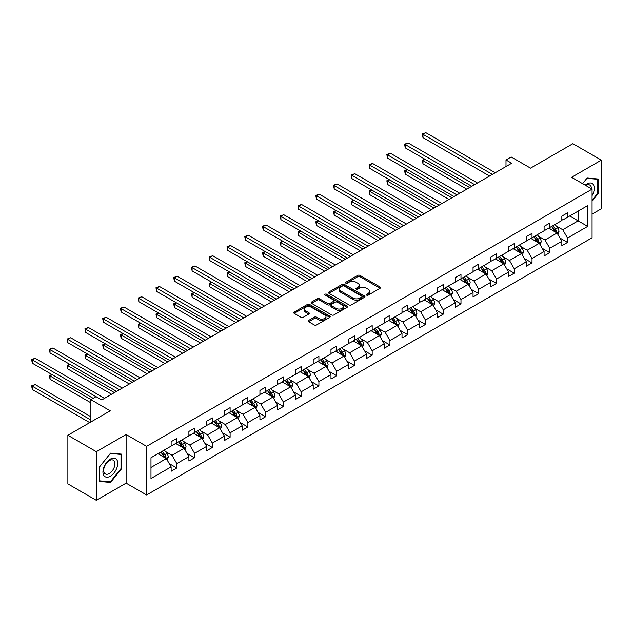 <?xml version="1.0" encoding="UTF-8"?>
<svg xmlns="http://www.w3.org/2000/svg" width="633" height="633" viewBox="0 0 633 633"><rect width="100%" height="100%" fill="white"/><g stroke="black" fill="none" stroke-linecap="round" stroke-linejoin="round"><path stroke-width="0.95" d="M366.634 295.144A1.108 0.641 0 0 0 368.2 295.144L380.069 288.292A1.583 0.91 0 0 0 380.536 287.651A1.583 0.91 0 0 0 380.069 287.002L359.955 275.387A1.583 0.91 0 0 0 357.724 275.387L345.847 282.247A1.108 0.641 0 0 0 345.523 282.698A1.108 0.641 0 0 0 345.847 283.149A1.108 0.641 0 0 0 347.414 283.149L348.949 282.263A5.056 2.92 0 0 1 356.102 282.263L357.78 283.228A5.056 2.92 0 0 1 359.259 285.293A5.056 2.92 0 0 1 357.78 287.358L356.244 288.244A1.108 0.641 0 0 0 355.92 288.695A1.108 0.641 0 0 0 356.244 289.146A1.108 0.641 0 0 0 357.803 289.146L359.346 288.26A5.056 2.92 0 0 1 366.499 288.26L368.169 289.226A5.056 2.92 0 0 1 369.656 291.291A5.056 2.92 0 0 1 368.169 293.356L366.634 294.242A1.108 0.641 0 0 0 366.309 294.693A1.108 0.641 0 0 0 366.634 295.144L366.634 294.242M592.069 214.12L601.35 208.763L601.35 160.125L572.889 143.691L530.541 168.141L511.187 156.968L506.004 159.959L506.004 166.534M96.335 500.331L126.109 483.145L126.109 434.507L96.335 451.693L96.335 500.331L67.873 483.897L67.873 435.259L110.229 410.809L90.875 399.637L90.875 421.982M96.335 451.693L67.873 435.259M308.667 320.425A1.583 0.91 0 0 0 308.208 321.066A1.583 0.91 0 0 0 308.667 321.714L314.308 324.966A1.583 0.91 0 0 0 316.547 324.966L329.73 317.355A1.583 0.91 0 0 0 330.197 316.714A1.583 0.91 0 0 0 329.73 316.065L309.616 304.457A1.583 0.91 0 0 0 307.385 304.457L294.195 312.069A1.583 0.91 0 0 0 293.736 312.71A1.583 0.91 0 0 0 294.195 313.359L301.015 317.291A1.583 0.91 0 0 0 303.247 317.291L308.888 314.031A1.583 0.91 0 0 0 309.355 313.39A1.583 0.91 0 0 0 308.888 312.742L305.51 310.795A4.225 2.437 0 0 1 304.275 309.07A4.225 2.437 0 0 1 306.878 306.815A4.225 2.437 0 0 1 311.491 307.337L324.729 314.989A4.225 2.437 0 0 1 325.971 316.714A4.225 2.437 0 0 1 323.36 318.969A4.225 2.437 0 0 1 318.755 318.439L316.547 317.165A1.583 0.91 0 0 0 314.308 317.165L308.667 320.425L308.667 321.714M90.875 399.637L96.05 396.646L101.747 399.929L511.701 163.243L506.004 159.959M126.109 434.507L146.595 446.336L592.069 189.14L592.069 237.779L146.595 494.974L146.595 446.336M601.35 160.125L571.583 177.311L592.069 189.14M349.06 304.908A1.583 0.91 0 0 0 351.299 304.908L364.481 297.296A1.583 0.91 0 0 0 364.948 296.648A1.583 0.91 0 0 0 364.481 295.999L344.368 284.391A1.583 0.91 0 0 0 342.137 284.391L328.946 292.003A1.583 0.91 0 0 0 328.487 292.644A1.583 0.91 0 0 0 328.946 293.293L349.06 304.908M325.536 295.389A1.108 0.641 0 0 1 326.66 295.54L326.66 294.226L347.106 306.032A1.583 0.91 0 0 1 347.572 306.681A1.583 0.91 0 0 1 347.106 307.321L333.923 314.941A1.583 0.91 0 0 1 331.684 314.941L311.571 303.326L311.571 302.036A1.583 0.91 0 0 0 311.112 302.677A1.583 0.91 0 0 0 311.571 303.326M311.571 302.036L317.212 298.776A1.583 0.91 0 0 1 319.451 298.776L327.609 303.484A1.583 0.91 0 0 0 329.84 303.484L333.583 301.324A1.583 0.91 0 0 0 334.05 300.683A1.583 0.91 0 0 0 333.583 300.034L325.093 295.128A1.108 0.641 0 0 1 324.769 294.677A1.108 0.641 0 0 1 325.449 294.092A1.108 0.641 0 0 1 326.66 294.226M150.978 457.738L171.132 446.107L171.132 441.699L176.821 438.416L176.821 442.815L188.895 435.852L188.895 431.445L194.584 428.161L194.584 432.568L206.651 425.598L206.651 421.19L212.34 417.907L212.34 422.314L224.414 415.343L224.414 410.944L230.103 407.652L230.103 412.059L242.17 405.088L242.17 400.689L247.867 397.397L247.867 401.805L259.934 394.834L259.934 390.434L265.623 387.151L265.623 391.55L277.689 384.587L277.689 380.18L283.386 376.896L283.386 381.295L295.453 374.332L295.453 369.925L301.142 366.642L301.142 371.041L313.208 364.078L313.208 359.671L318.905 356.387L318.905 360.794L330.972 353.823L330.972 349.416L336.661 346.132L336.661 350.54L348.728 343.569L348.728 339.169L354.425 335.878L354.425 340.285L366.491 333.314L366.491 328.915L372.18 325.623L372.18 330.03L384.247 323.059L384.247 318.66L389.944 315.376L389.944 319.776L402.01 312.813L402.01 308.406L407.699 305.122L407.699 309.521L419.766 302.558L419.766 298.151L425.463 294.867L425.463 299.267L437.53 292.304L437.53 287.896L443.219 284.613L443.219 289.012L455.285 282.049L455.285 277.642L460.982 274.358L460.982 278.765L473.049 271.794L473.049 267.395L478.738 264.103L478.738 268.511L490.804 261.54L490.804 257.14L496.501 253.849L496.501 258.256L508.568 251.285L508.568 246.886L514.257 243.594L514.257 248.001L526.324 241.038L526.324 236.631L532.021 233.348L532.021 237.747L544.087 230.784L544.087 226.377L549.776 223.093L549.776 227.492L561.843 220.529L561.843 216.122L567.54 212.838L567.54 217.238L587.685 205.606L587.685 226.377L567.54 238.008L567.54 242.415L561.843 245.699L561.843 241.3L549.776 248.263L549.776 252.67L544.087 255.954L544.087 251.554L532.021 258.517L532.021 262.924L526.324 266.208L526.324 261.809L514.257 268.772L514.257 273.179L508.568 276.463L508.568 272.055L496.501 279.026L496.501 283.426L490.804 286.717L490.804 282.31L478.738 289.281L478.738 293.68L473.049 296.972L473.049 292.565L460.982 299.536L460.982 303.935L455.285 307.227L455.285 302.819L443.219 309.782L443.219 314.19L437.53 317.473L437.53 313.074L425.463 320.037L425.463 324.444L419.766 327.728L419.766 323.328L407.699 330.291L407.699 334.699L402.01 337.982L402.01 333.583L389.944 340.546L389.944 344.953L384.247 348.237L384.247 343.83L372.18 350.801L372.18 355.2L366.491 358.492L366.491 354.084L354.425 361.055L354.425 365.455L348.728 368.746L348.728 364.339L336.661 371.31L336.661 375.709L330.972 379.001L330.972 374.594L318.905 381.557L318.905 385.964L313.208 389.248L313.208 384.848L301.142 391.811L301.142 396.218L295.453 399.502L295.453 395.103L283.386 402.066L283.386 406.473L277.689 409.757L277.689 405.357L265.623 412.32L265.623 416.728L259.934 420.011L259.934 415.604L247.867 422.575L247.867 426.974L242.17 430.266L242.17 425.859L230.103 432.83L230.103 437.229L224.414 440.521L224.414 436.113L212.34 443.084L212.34 447.484L206.651 450.775L206.651 446.368L194.584 453.331L194.584 457.738L188.895 461.022L188.895 456.622L176.821 463.585L176.821 467.993L171.132 471.276L171.132 466.877L150.978 478.508L150.978 457.738M175.689 443.472L184.108 448.338L172.041 455.309L165.45 451.503M172.041 455.309L176.821 463.585M184.108 448.338L188.895 456.622M171.132 445.054L172.041 445.577L176.821 442.815M193.445 433.225L201.872 438.083L189.805 445.054L183.214 441.248M189.805 445.054L194.584 453.331M201.872 438.083L206.651 446.368M188.895 434.8L189.805 435.322L194.584 432.568M211.208 422.971L219.627 427.829L207.561 434.8L200.97 430.994M207.561 434.8L212.34 443.084M219.627 427.829L224.414 436.113M206.651 424.545L207.561 425.075L212.34 422.314M228.964 412.716L237.391 417.582L225.324 424.545L218.733 420.739M225.324 424.545L230.103 432.83M237.391 417.582L242.17 425.859M224.414 414.291L225.324 414.821L230.103 412.059M246.728 402.461L255.146 407.328L243.08 414.291L236.489 410.485M243.08 414.291L247.867 422.575M255.146 407.328L259.934 415.604M242.17 404.036L243.08 404.566L247.867 401.805M264.483 392.207L272.91 397.073L260.843 404.036L254.252 400.238M260.843 404.036L265.623 412.32M272.91 397.073L277.689 405.357M259.934 393.789L260.843 394.312L265.623 391.55M282.247 381.952L290.666 386.818L278.599 393.789L272.008 389.983M278.599 393.789L283.386 402.066M290.666 386.818L295.453 395.103M277.689 383.535L278.599 384.057L283.386 381.295M300.002 371.698L308.429 376.564L296.363 383.535L289.772 379.729M296.363 383.535L301.142 391.811M308.429 376.564L313.208 384.848M295.453 373.28L296.363 373.802L301.142 371.041M317.766 361.451L326.185 366.309L314.118 373.28L307.535 369.474M314.118 373.28L318.905 381.557M326.185 366.309L330.972 374.594M313.208 363.026L314.118 363.548L318.905 360.794M335.522 351.196L343.948 356.055L331.882 363.026L325.291 359.22M331.882 363.026L336.661 371.31M343.948 356.055L348.728 364.339M330.972 352.771L331.882 353.301L336.661 350.54M353.285 340.942L361.704 345.808L349.638 352.771L343.054 348.965M349.638 352.771L354.425 361.055M361.704 345.808L366.491 354.084M348.728 342.516L349.638 343.046L354.425 340.285M371.041 330.687L379.468 335.553L367.401 342.516L360.81 338.71M367.401 342.516L372.18 350.801M379.468 335.553L384.247 343.83M366.491 332.262L367.401 332.792L372.18 330.03M388.804 320.433L397.223 325.299L385.157 332.262L378.574 328.464M385.157 332.262L389.944 340.546M397.223 325.299L402.01 333.583M384.247 322.015L385.157 322.537L389.944 319.776M406.56 310.178L414.987 315.044L402.92 322.015L396.329 318.209M402.92 322.015L407.699 330.291M414.987 315.044L419.766 323.328M402.01 311.76L402.92 312.283L407.699 309.521M424.324 299.923L432.743 304.789L420.676 311.76L414.093 307.954M420.676 311.76L425.463 320.037M432.743 304.789L437.53 313.074M419.766 301.506L420.676 302.028L425.463 299.267M442.079 289.677L450.506 294.535L438.44 301.506L431.848 297.7M438.44 301.506L443.219 309.782M450.506 294.535L455.285 302.819M437.53 291.251L438.44 291.773L443.219 289.012M459.843 279.422L468.27 284.28L456.195 291.251L449.612 287.445M456.195 291.251L460.982 299.536M468.27 284.28L473.049 292.565M455.285 280.997L456.195 281.527L460.982 278.765M477.599 269.167L486.025 274.034L473.959 280.997L467.368 277.191M473.959 280.997L478.738 289.281M486.025 274.034L490.804 282.31M473.049 270.742L473.959 271.272L478.738 268.511M495.362 258.913L503.789 263.779L491.714 270.742L485.131 266.936M491.714 270.742L496.501 279.026M503.789 263.779L508.568 272.055M490.804 260.487L491.714 261.018L496.501 258.256M513.118 248.658L521.545 253.524L509.478 260.487L502.887 256.689M509.478 260.487L514.257 268.772M521.545 253.524L526.324 261.809M508.568 250.233L509.478 250.763L514.257 248.001M530.881 238.404L539.308 243.27L527.234 250.241L520.65 246.435M527.234 250.241L532.021 258.517M539.308 243.27L544.087 251.554M526.324 239.986L527.234 240.508L532.021 237.747M548.637 228.149L557.064 233.015L544.997 239.986L538.406 236.18M544.997 239.986L549.776 248.263M557.064 233.015L561.843 241.3M544.087 229.732L544.997 230.254L549.776 227.492M569.7 215.995L578.127 220.854L562.753 229.732L556.17 225.926M562.753 229.732L567.54 238.008M587.685 226.377L578.127 220.854L578.127 211.129L587.685 205.606M126.109 483.145L146.595 494.974M561.843 219.477L562.753 219.999L567.54 217.238M150.978 467.463L166.352 458.593L157.926 453.726M166.352 458.593L171.132 466.877M559.968 238.048L567.54 242.415M542.204 248.294L549.776 252.67M524.448 258.549L532.021 262.924M506.685 268.803L514.257 273.179M488.929 279.058L496.501 283.426M471.166 289.313L478.738 293.68M453.41 299.567L460.982 303.935M435.646 309.822L443.219 314.19M417.891 320.069L425.463 324.444M400.127 330.323L407.699 334.699M382.372 340.578L389.944 344.953M364.608 350.832L372.18 355.2M346.852 361.087L354.425 365.455M329.089 371.342L336.661 375.709M311.333 381.596L318.905 385.964M293.57 391.851L301.142 396.218M275.814 402.097L283.386 406.473M258.05 412.352L265.623 416.728M240.295 422.607L247.867 426.974M222.531 432.861L230.103 437.229M204.776 443.116L212.34 447.484M187.012 453.37L194.584 457.738M169.256 463.625L176.821 467.993M592.069 201.144L598.106 193.643L598.106 178.997L587.123 178.015L582.582 183.665M121.552 468.776L121.552 454.13L110.569 453.149L99.579 466.814L99.579 481.46L110.569 482.441L121.552 468.776L120.982 468.444M367.077 295.302L368.169 294.669A5.056 2.92 0 0 0 369.656 292.604L369.656 291.291M359.259 285.293L359.259 286.607A5.056 2.92 0 0 1 357.78 288.672L356.688 289.305M380.053 288.308L359.955 276.7A1.583 0.91 0 0 0 357.724 276.7L346.291 283.307M364.466 297.304L344.368 285.705A1.583 0.91 0 0 0 342.137 285.705L328.97 293.308M361.688 297.099A1.108 0.641 0 0 0 362.013 296.648A1.108 0.641 0 0 0 361.688 296.197L344.036 286.005A1.108 0.641 0 0 0 342.469 286.005L340.847 286.939A5.056 2.92 0 0 0 339.367 289.004A5.056 2.92 0 0 0 340.847 291.069L352.921 298.032A5.056 2.92 0 0 0 360.066 298.032L361.688 297.099L361.688 298.412A1.108 0.641 0 0 0 362.013 297.961L362.013 296.648M339.367 289.004L339.367 290.318A5.056 2.92 0 0 0 340.847 292.383L340.847 291.069M361.688 298.412L360.066 299.346A5.056 2.92 0 0 1 352.921 299.346L340.847 292.383M311.594 303.334L317.212 300.089L317.212 298.776M334.05 300.683L334.05 301.996A1.583 0.91 0 0 1 333.583 302.637L329.84 304.797A1.583 0.91 0 0 1 327.609 304.797L319.451 300.089A1.583 0.91 0 0 0 317.212 300.089M326.66 295.54L347.09 307.337M336.076 308.374A4.225 2.437 0 0 0 340.681 308.904A4.225 2.437 0 0 0 343.292 306.649A4.225 2.437 0 0 0 342.049 304.924L337.389 302.226A1.583 0.91 0 0 0 335.15 302.226L331.407 304.386A1.583 0.91 0 0 0 330.94 305.035A1.583 0.91 0 0 0 331.407 305.676L336.076 308.374L336.076 309.687A4.225 2.437 0 0 0 340.681 310.217A4.225 2.437 0 0 0 343.292 307.962L343.292 306.649M330.94 305.035L330.94 306.348A1.583 0.91 0 0 0 331.407 306.997L331.407 305.676M336.076 309.687L331.407 306.997M325.971 316.714L325.971 318.027A4.225 2.437 0 0 1 323.36 320.282A4.225 2.437 0 0 1 318.755 319.752L316.547 318.478A1.583 0.91 0 0 0 314.308 318.478L308.69 321.722M304.275 309.07L304.275 310.384A4.225 2.437 0 0 0 305.51 312.109L305.51 310.795M308.872 314.047L305.51 312.109M329.73 316.065L329.73 317.355L309.616 305.771A1.583 0.91 0 0 0 307.385 305.771L294.218 313.367M597.536 193.31L598.106 193.643M109.406 481.776L110.569 482.441M557.926 234.519L558.979 231.488A4.265 2.461 -120 0 0 557.618 227.856L555.062 224.446M550.473 229.209L549.365 227.73M425.154 159.358L422.986 160.608L422.986 163.892L466.782 189.172M556.431 232.651L556.676 231.67A4.265 2.461 -120 0 0 555.45 229.106L552.894 225.696M551.826 226.313L554.643 230.064A2.176 1.258 60 0 1 555.038 230.729L556.676 231.67M551.533 226.487L554.089 229.898A4.265 2.461 60 0 1 555.149 231.907M422.986 163.892L422.361 160.244L469.631 187.534M422.361 160.244L424.901 159.207M492.403 174.384L422.986 134.315L425.835 132.669L495.243 172.746M489.554 176.029L422.986 137.598L422.986 134.315L422.361 133.951L425.835 132.669M422.986 137.598L422.361 133.951M540.171 244.765L541.215 241.743A4.265 2.461 -120 0 0 539.854 238.111L537.298 234.701M532.717 239.464L531.609 237.984M407.391 169.612L405.231 170.855L405.231 174.146L449.026 199.427M538.675 242.906L538.912 241.925A4.265 2.461 -120 0 0 537.694 239.361L535.138 235.951M534.07 236.568L536.879 240.318A2.176 1.258 60 0 1 537.275 240.983L538.912 241.925M533.769 236.734L536.325 240.152A4.265 2.461 60 0 1 537.393 242.162M405.231 174.146L404.606 170.499L451.875 197.789M404.606 170.499L407.146 169.462M522.407 255.02L523.459 251.997A4.265 2.461 -120 0 0 522.098 248.365L519.543 244.955M514.953 249.719L513.846 248.239M389.635 179.859L387.467 181.109L387.467 184.401L431.263 209.681M520.912 253.16L521.157 252.179A4.265 2.461 -120 0 0 519.93 249.616L517.375 246.205M516.306 246.823L519.123 250.573A2.176 1.258 60 0 1 519.519 251.238L521.157 252.179M516.014 246.989L518.569 250.399A4.265 2.461 60 0 1 519.63 252.417M387.467 184.401L386.842 180.753L434.111 208.043M386.842 180.753L389.382 179.717M474.639 184.638L405.231 144.569L408.079 142.923L477.488 183M471.799 186.284L405.231 147.853L405.231 144.569L404.606 144.205L408.079 142.923M405.231 147.853L404.606 144.205M456.884 194.893L387.467 154.824L390.316 153.178L459.724 193.247M454.035 196.539L387.467 158.108L387.467 154.824L386.842 154.46L390.316 153.178M387.467 158.108L386.842 154.46M592.069 195.637A10.468 6.045 120 0 0 593.303 193.097A10.468 6.045 120 0 0 592.836 184.005A10.468 6.045 120 0 0 585.209 185.176M591.459 188.784A7.92 4.573 120 0 0 589.814 185.065A7.92 4.573 120 0 0 585.77 185.509M582.597 183.673L586.894 178.332L597.536 179.289L597.536 193.476L592.069 200.273M596.832 178.878L597.536 179.289M116.749 468.238A10.468 6.045 120 0 0 114.043 458.126A10.468 6.045 120 0 0 103.931 467.091A10.468 6.045 120 0 0 106.637 477.203A10.468 6.045 120 0 0 116.749 468.238M114.154 467.494A7.92 4.573 120 0 0 113.26 460.199A7.92 4.573 120 0 0 104.453 466.632A7.92 4.573 120 0 0 105.339 473.927A7.92 4.573 120 0 0 114.154 467.494M99.698 480.906L99.698 466.711L110.34 453.473L120.982 454.423L120.982 468.618L110.34 481.855L99.579 480.843M120.278 454.011L120.982 454.423M504.651 265.274L505.696 262.252A4.265 2.461 -120 0 0 504.335 258.62L501.779 255.21M497.198 259.973L496.09 258.493M371.872 190.114L369.712 191.364L369.712 194.648L413.507 219.936M503.156 263.415L503.393 262.434A4.265 2.461 -120 0 0 502.175 259.87L499.619 256.452M498.551 257.069L501.36 260.828A2.176 1.258 60 0 1 501.755 261.484L503.393 262.434M498.25 257.243L500.806 260.654A4.265 2.461 60 0 1 501.866 262.671M369.712 194.648L369.086 191L416.356 218.29M369.086 191L371.626 189.971M439.12 205.147L369.712 165.071L372.56 163.433L441.969 203.502M436.279 206.793L369.712 168.362L369.712 165.071L369.086 164.715L372.56 163.433M369.712 168.362L369.086 164.715M486.888 275.529L487.94 272.506A4.265 2.461 -120 0 0 486.579 268.875L484.023 265.456M479.434 270.228L478.326 268.748M354.116 200.368L351.948 201.618L351.948 204.902L395.744 230.19M485.392 273.67L485.638 272.688A4.265 2.461 -120 0 0 484.411 270.117L481.855 266.707M480.787 267.324L483.604 271.082A2.176 1.258 60 0 1 484 271.739L485.638 272.688M480.494 267.498L483.05 270.908A4.265 2.461 60 0 1 484.11 272.926M351.948 204.902L351.323 201.254L398.592 228.545M351.323 201.254L353.863 200.226M421.364 215.402L351.948 175.325L354.796 173.687L424.205 213.756M418.516 217.048L351.948 178.617L351.948 175.325L351.323 174.969L354.796 173.687M351.948 178.617L351.323 174.969M469.132 285.784L470.177 282.761A4.265 2.461 -120 0 0 468.816 279.129L466.26 275.711M461.679 280.482L460.571 279.003M336.352 210.623L334.192 211.873L334.192 215.157L377.988 240.445M467.637 283.916L467.874 282.943A4.265 2.461 -120 0 0 466.656 280.372L464.1 276.961M463.032 277.578L465.841 281.337A2.176 1.258 60 0 1 466.236 281.994L467.874 282.943M462.731 277.752L465.287 281.163A4.265 2.461 60 0 1 466.347 283.18M334.192 215.157L333.567 211.509L380.837 238.799M333.567 211.509L336.107 210.48M403.601 225.657L334.192 185.58L337.041 183.934L406.449 224.011M400.752 227.294L334.192 188.863L334.192 185.58L333.567 185.216L337.041 183.934M334.192 188.863L333.567 185.216M451.369 296.038L452.421 293.016A4.265 2.461 -120 0 0 451.06 289.376L448.504 285.966M443.915 290.729L442.807 289.257M318.597 220.877L316.429 222.128L316.429 225.411L360.224 250.7M449.873 294.171L450.118 293.198A4.265 2.461 -120 0 0 448.892 290.626L446.336 287.216M445.268 287.833L448.085 291.591A2.176 1.258 60 0 1 448.48 292.248L450.118 293.198M444.975 288.007L447.531 291.417A4.265 2.461 60 0 1 448.591 293.435M316.429 225.411L315.804 221.764L363.073 249.054M315.804 221.764L318.344 220.735M385.845 235.911L316.429 195.834L319.277 194.189L388.686 234.265M382.997 237.549L316.429 199.118L316.429 195.834L315.804 195.47L319.277 194.189M316.429 199.118L315.804 195.47M433.613 306.293L434.657 303.262A4.265 2.461 -120 0 0 433.296 299.631L430.741 296.22M426.159 300.984L425.052 299.504M300.833 231.132L298.673 232.382L298.673 235.666L342.469 260.954M432.117 304.426L432.355 303.444A4.265 2.461 -120 0 0 431.136 300.881L428.581 297.47M427.512 298.088L430.321 301.838A2.176 1.258 60 0 1 430.717 302.503L432.355 303.444M427.212 298.262L429.767 301.672A4.265 2.461 60 0 1 430.828 303.682M298.673 235.666L298.048 232.018L345.317 259.308M298.048 232.018L300.588 230.982M368.082 246.158L298.673 206.089L301.522 204.443L370.93 244.52M365.233 247.804L298.673 209.373L298.673 206.089L298.048 205.725L301.522 204.443M298.673 209.373L298.048 205.725M415.849 316.54L416.902 313.517A4.265 2.461 -120 0 0 415.541 309.885L412.985 306.475M408.396 311.238L407.288 309.759M283.078 241.387L280.91 242.629L280.91 245.921L324.705 271.201M414.354 314.68L414.599 313.699A4.265 2.461 -120 0 0 413.373 311.135L410.817 307.725M409.749 308.342L412.566 312.093A2.176 1.258 60 0 1 412.961 312.757L414.599 313.699M409.456 308.508L412.012 311.927A4.265 2.461 60 0 1 413.072 313.936M280.91 245.921L280.284 242.273L327.554 269.563M280.284 242.273L282.824 241.236M350.326 256.412L280.91 216.344L283.758 214.698L353.167 254.775M347.477 258.058L280.91 219.627L280.91 216.344L280.284 215.98L283.758 214.698M280.91 219.627L280.284 215.98M398.094 326.794L399.138 323.772A4.265 2.461 -120 0 0 397.777 320.14L395.221 316.729M390.64 321.493L389.532 320.013M265.314 251.633L263.154 252.884L263.154 256.175L306.95 281.456M396.598 324.935L396.836 323.954A4.265 2.461 -120 0 0 395.617 321.39L393.061 317.98M391.993 318.597L394.802 322.347A2.176 1.258 60 0 1 395.198 323.012L396.836 323.954M391.692 318.763L394.248 322.173A4.265 2.461 60 0 1 395.309 324.191M263.154 256.175L262.529 252.527L309.79 279.818M262.529 252.527L265.069 251.491M380.33 337.049L381.382 334.026A4.265 2.461 -120 0 0 380.022 330.394L377.466 326.984M372.877 331.747L371.769 330.268M247.558 261.888L245.39 263.138L245.39 266.422L289.186 291.71M378.835 335.189L379.08 334.208A4.265 2.461 -120 0 0 377.854 331.645L375.298 328.226M374.23 328.844L377.046 332.602A2.176 1.258 60 0 1 377.434 333.259L379.08 334.208M373.929 329.018L376.493 332.428A4.265 2.461 60 0 1 377.553 334.446M245.39 266.422L244.765 262.774L292.035 290.064M244.765 262.774L247.305 261.745M362.574 347.303L363.619 344.281A4.265 2.461 -120 0 0 362.258 340.649L359.702 337.231M355.121 342.002L354.013 340.522M229.795 272.143L227.635 273.393L227.635 276.676L271.43 301.965M361.079 345.444L361.316 344.463A4.265 2.461 -120 0 0 360.098 341.899L357.542 338.481M356.474 339.098L359.283 342.857A2.176 1.258 60 0 1 359.679 343.513L361.316 344.463M356.173 339.272L358.729 342.682A4.265 2.461 60 0 1 359.789 344.7M227.635 276.676L227.01 273.029L274.271 300.319M227.01 273.029L229.55 272M344.811 357.558L345.863 354.535A4.265 2.461 -120 0 0 344.502 350.904L341.939 347.485M337.357 352.257L336.25 350.777M212.039 282.397L209.871 283.647L209.871 286.931L253.667 312.219M343.315 355.691L343.553 354.717A4.265 2.461 -120 0 0 342.334 352.146L339.779 348.736M338.71 349.353L341.527 353.111A2.176 1.258 60 0 1 341.915 353.768L343.553 354.717M338.41 349.527L340.965 352.937A4.265 2.461 60 0 1 342.034 354.955M209.871 286.931L209.246 283.283L256.515 310.574M209.246 283.283L211.786 282.255M327.055 367.813L328.1 364.79A4.265 2.461 -120 0 0 326.739 361.15L324.183 357.74M319.602 362.503L318.494 361.032M194.276 292.652L192.115 293.902L192.115 297.186L235.911 322.474M325.56 365.945L325.797 364.972A4.265 2.461 -120 0 0 324.579 362.4L322.023 358.99M320.955 359.607L323.764 363.366A2.176 1.258 60 0 1 324.159 364.022L325.797 364.972M320.654 359.781L323.21 363.192A4.265 2.461 60 0 1 324.27 365.209M192.115 297.186L191.49 293.538L238.752 320.828M191.49 293.538L194.03 292.509M309.292 378.067L310.344 375.037A4.265 2.461 -120 0 0 308.975 371.405L306.419 367.995M301.838 372.758L300.73 371.278M176.52 302.906L174.352 304.156L174.352 307.44L218.148 332.729M307.796 376.2L308.034 375.219A4.265 2.461 -120 0 0 306.815 372.655L304.259 369.245M303.191 369.862L306.008 373.612A2.176 1.258 60 0 1 306.396 374.277L308.034 375.219M302.891 370.036L305.446 373.446A4.265 2.461 60 0 1 306.514 375.456M174.352 307.44L173.727 303.793L220.996 331.083M173.727 303.793L176.267 302.756M291.536 388.314L292.581 385.291A4.265 2.461 -120 0 0 291.22 381.659L288.664 378.249M284.082 383.012L282.975 381.533M158.756 313.161L156.596 314.403L156.596 317.695L200.392 342.975M290.041 386.454L290.278 385.473A4.265 2.461 -120 0 0 289.059 382.91L286.504 379.499M285.428 380.116L288.244 383.867A2.176 1.258 60 0 1 288.64 384.532L290.278 385.473M285.135 380.283L287.691 383.701A4.265 2.461 60 0 1 288.751 385.711M156.596 317.695L155.971 314.047L203.233 341.337M155.971 314.047L158.511 313.011M273.772 398.568L274.825 395.546A4.265 2.461 -120 0 0 273.456 391.914L270.9 388.504M266.319 393.267L265.211 391.787M141.001 323.408L138.833 324.658L138.833 327.949L182.628 353.23M272.277 396.709L272.514 395.728A4.265 2.461 -120 0 0 271.296 393.164L268.74 389.754M267.672 390.371L270.481 394.122A2.176 1.258 60 0 1 270.877 394.786L272.514 395.728M267.371 390.537L269.927 393.948A4.265 2.461 60 0 1 270.995 395.965M138.833 327.949L138.208 324.302L185.477 351.592M138.208 324.302L140.748 323.265M256.017 408.823L257.061 405.8A4.265 2.461 -120 0 0 255.7 402.169L253.145 398.758M248.563 403.522L247.456 402.042M123.237 333.662L121.077 334.912L121.077 338.204L164.873 363.484M254.521 406.964L254.759 405.982A4.265 2.461 -120 0 0 253.54 403.419L250.984 400.001M249.908 400.618L252.725 404.376A2.176 1.258 60 0 1 253.121 405.033L254.759 405.982M249.616 400.792L252.171 404.202A4.265 2.461 60 0 1 253.232 406.22M121.077 338.204L120.452 334.548L167.713 361.839M120.452 334.548L122.984 333.52M238.253 419.078L239.298 416.055A4.265 2.461 -120 0 0 237.937 412.423L235.381 409.005M230.8 413.776L229.692 412.297M105.482 343.917L103.314 345.167L103.314 348.451L147.109 373.739M236.758 417.218L236.995 416.237A4.265 2.461 -120 0 0 235.777 413.673L233.221 410.255M232.153 410.872L234.962 414.631A2.176 1.258 60 0 1 235.357 415.288L236.995 416.237M231.852 411.046L234.408 414.457A4.265 2.461 60 0 1 235.476 416.474M103.314 348.451L102.688 344.803L149.958 372.093M102.688 344.803L105.228 343.774M332.562 266.667L263.154 226.598L266.002 224.952L335.411 265.021M329.714 268.313L263.154 229.882L263.154 226.598L262.529 226.234L266.002 224.952M263.154 229.882L262.529 226.234M314.807 276.922L245.39 236.845L248.239 235.207L317.647 275.276M311.958 278.567L245.39 240.136L245.39 236.845L244.765 236.489L248.239 235.207M245.39 240.136L244.765 236.489M297.043 287.176L227.635 247.099L230.475 245.462L299.892 285.53M294.195 288.822L227.635 250.391L227.635 247.099L227.01 246.743L230.475 245.462M227.635 250.391L227.01 246.743M279.288 297.431L209.871 257.354L212.72 255.708L282.128 295.785M276.439 299.069L209.871 260.638L209.871 257.354L209.246 256.99L212.72 255.708M209.871 260.638L209.246 256.99M261.524 307.685L192.115 267.609L194.956 265.963L264.372 306.04M258.675 309.323L192.115 270.892L192.115 267.609L191.49 267.245L194.956 265.963M192.115 270.892L191.49 267.245M243.768 317.932L174.352 277.863L177.2 276.217L246.609 316.294M240.92 319.578L174.352 281.147L174.352 277.863L173.727 277.499L177.2 276.217M174.352 281.147L173.727 277.499M226.005 328.187L156.596 288.118L159.437 286.472L228.853 326.549M223.156 329.833L156.596 291.402L156.596 288.118L155.971 287.754L159.437 286.472M156.596 291.402L155.971 287.754M208.249 338.441L138.833 298.372L141.681 296.727L211.09 336.803M205.401 340.087L138.833 301.656L138.833 298.372L138.208 298.008L141.681 296.727M138.833 301.656L138.208 298.008M190.486 348.696L121.077 308.619L123.918 306.981L193.334 347.05M187.637 350.342L121.077 311.911L121.077 308.619L120.452 308.263L123.918 306.981M121.077 311.911L120.452 308.263M172.722 358.951L103.314 318.874L106.162 317.236L175.57 357.305M169.881 360.596L103.314 322.165L103.314 318.874L102.688 318.518L106.162 317.236M103.314 322.165L102.688 318.518M220.498 429.332L221.542 426.31A4.265 2.461 -120 0 0 220.181 422.678L217.625 419.26M213.044 424.031L211.928 422.551M87.718 354.171L85.558 355.422L85.558 358.705L129.354 383.994M219.002 427.465L219.24 426.492A4.265 2.461 -120 0 0 218.021 423.92L215.465 420.51M214.389 421.127L217.206 424.885A2.176 1.258 60 0 1 217.602 425.542L219.24 426.492M214.096 421.301L216.652 424.711A4.265 2.461 60 0 1 217.712 426.729M85.558 358.705L84.933 355.058L132.194 382.348M84.933 355.058L87.465 354.029M154.966 369.205L85.558 329.128L88.398 327.483L157.815 367.559M152.118 370.843L85.558 332.412L85.558 329.128L84.933 328.764L88.398 327.483M85.558 332.412L84.933 328.764M202.734 439.587L203.779 436.564A4.265 2.461 -120 0 0 202.418 432.925L199.862 429.514M195.281 434.285L194.173 432.806M69.962 364.426L67.794 365.676L67.794 368.96L111.59 394.248M201.239 437.72L201.476 436.746A4.265 2.461 -120 0 0 200.257 434.175L197.702 430.764M196.634 431.382L199.442 435.14A2.176 1.258 60 0 1 199.838 435.797L201.476 436.746M196.333 431.556L198.889 434.966A4.265 2.461 60 0 1 199.957 436.984M67.794 368.96L67.169 365.312L114.438 392.602M67.169 365.312L69.709 364.284M137.203 379.46L67.794 339.383L70.643 337.737L140.051 377.814M134.362 381.098L67.794 342.667L67.794 339.383L67.169 339.019L70.643 337.737M67.794 342.667L67.169 339.019M184.978 449.841L186.023 446.811A4.265 2.461 -120 0 0 184.662 443.179L182.106 439.769M177.525 444.532L176.409 443.053M52.199 374.681L50.039 375.931L50.039 379.214L90.875 402.794M183.483 447.974L183.72 446.993A4.265 2.461 -120 0 0 182.502 444.429L179.938 441.019M178.87 441.636L181.687 445.387A2.176 1.258 60 0 1 182.082 446.051L183.72 446.993M178.577 441.81L181.133 445.221A4.265 2.461 60 0 1 182.193 447.23M50.039 379.214L49.414 375.567L90.986 399.573M49.414 375.567L51.946 374.53M119.447 389.706L50.039 349.638L52.879 347.992L122.296 388.069M116.599 391.352L50.039 352.921L50.039 349.638L49.414 349.274L52.879 347.992M50.039 352.921L49.414 349.274M167.215 460.088L168.259 457.066A4.265 2.461 -120 0 0 166.898 453.434L164.343 450.023M159.761 454.787L158.654 453.307M90.875 416.728L35.124 384.54L32.275 386.177L32.275 389.469L89.736 422.638M165.719 458.229L165.957 457.248A4.265 2.461 -120 0 0 164.738 454.684L162.183 451.274M161.114 451.891L163.923 455.641A2.176 1.258 60 0 1 164.319 456.306L165.957 457.248M160.814 452.057L163.369 455.475A4.265 2.461 60 0 1 164.438 457.485M32.275 389.469L31.65 385.821L90.875 420.011M31.65 385.821L35.124 384.54M95.994 396.677L32.275 359.892L35.124 358.246L104.532 398.323M93.146 398.323L32.275 363.176L32.275 359.892L31.65 359.528L35.124 358.246M32.275 363.176L31.65 359.528M368.169 294.669L368.169 293.356M356.244 289.146L356.244 288.244M357.78 288.672L357.78 287.358M345.847 283.149L345.847 282.247M357.724 276.7L357.724 275.387M359.955 276.7L359.955 275.387M380.069 288.292L380.069 287.002M328.946 293.293L328.946 292.003M342.137 285.705L342.137 284.391M344.368 285.705L344.368 284.391M364.481 297.296L364.481 295.999M352.921 299.346L352.921 298.032M360.066 299.346L360.066 298.032M319.451 300.089L319.451 298.776M327.609 304.797L327.609 303.484M329.84 304.797L329.84 303.484M333.583 302.637L333.583 301.324M347.106 307.321L347.106 306.032M314.308 318.478L314.308 317.165M316.547 318.478L316.547 317.165M318.755 319.752L318.755 318.439M308.888 314.031L308.888 312.742M294.195 313.359L294.195 312.069M307.385 305.771L307.385 304.457M309.616 305.771L309.616 304.457M556.755 232.841L558.947 231.575M555.45 229.106L557.618 227.856M552.87 230.594L554.089 229.898M539 243.096L541.191 241.83M537.694 239.361L539.854 238.111M535.114 240.849L536.325 240.152M521.236 253.342L523.428 252.084M519.93 249.616L522.098 248.365M517.351 251.103L518.569 250.399M503.48 263.597L505.672 262.331M502.175 259.87L504.335 258.62M499.595 261.358L500.806 260.654M485.717 273.852L487.908 272.586M484.411 270.117L486.579 268.875M481.832 271.612L483.05 270.908M467.961 284.106L470.153 282.84M466.656 280.372L468.816 279.129M464.076 281.867L465.287 281.163M450.198 294.361L452.389 293.095M448.892 290.626L451.06 289.376M446.312 292.114L447.531 291.417M432.442 304.615L434.634 303.349M431.136 300.881L433.296 299.631M428.557 302.368L429.767 301.672M414.678 314.87L416.87 313.604M413.373 311.135L415.541 309.885M410.793 312.623L412.012 311.927M396.923 325.117L399.114 323.859M395.617 321.39L397.777 320.14M393.038 322.877L394.248 322.173M379.159 335.371L381.351 334.105M377.854 331.645L380.022 330.394M375.274 333.132L376.493 332.428M361.403 345.626L363.595 344.36M360.098 341.899L362.258 340.649M357.518 343.387L358.729 342.682M343.64 355.881L345.832 354.615M342.334 352.146L344.502 350.904M339.755 353.641L340.965 352.937M325.884 366.135L328.076 364.869M324.579 362.4L326.739 361.15M321.999 363.888L323.21 363.192M308.121 376.39L310.312 375.124M306.815 372.655L308.975 371.405M304.236 374.143L305.446 373.446M290.365 386.644L292.557 385.378M289.059 382.91L291.22 381.659M286.48 384.397L287.691 383.701M272.601 396.891L274.793 395.633M271.296 393.164L273.456 391.914M268.716 394.652L269.927 393.948M254.846 407.146L257.03 405.88M253.54 403.419L255.7 402.169M250.961 404.906L252.171 404.202M237.082 417.4L239.274 416.134M235.777 413.673L237.937 412.423M233.197 415.161L234.408 414.457M219.319 427.655L221.51 426.389M218.021 423.92L220.181 422.678M215.442 425.416L216.652 424.711M201.563 437.909L203.755 436.643M200.257 434.175L202.418 432.925M197.678 435.662L198.889 434.966M183.799 448.164L185.991 446.898M182.502 444.429L184.662 443.179M179.922 445.917L181.133 445.221M166.044 458.419L168.236 457.153M164.738 454.684L166.898 453.434M162.159 456.171L163.369 455.475"/></g></svg>
